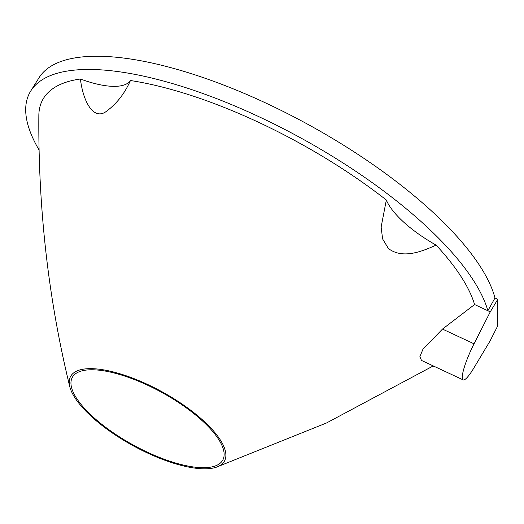<?xml version="1.0" encoding="UTF-8"?>
<svg xmlns="http://www.w3.org/2000/svg" width="524" height="524" viewBox="0 0 524 524"><rect width="100%" height="100%" fill="white"/><g stroke="black" fill="none" stroke-linecap="round" stroke-linejoin="round"><path stroke-width="0.79" d="M203.089 420.418A87.809 30.608 28.8 0 1 216.36 467.192A87.809 30.608 28.8 0 1 92.001 417.052A87.809 30.608 -151.2 0 1 69.758 386.601A87.809 30.608 -151.2 0 1 113.367 371.948A87.809 30.608 -151.2 0 1 203.089 420.418M494.984 297.973A259.413 90.423 28.8 0 0 274.576 107.191A259.413 90.423 28.8 0 0 39.045 77.722L30.739 91.006A260.29 90.731 -151.2 0 1 265.792 119.963A260.29 90.731 -151.2 0 1 487.87 310.739L494.984 297.973L497.8 299.289L490.268 311.859L474.58 304.529A245.559 85.595 28.8 0 0 436.132 245.127C422.017 251.441 402.818 259.347 388.448 248.579L382.592 238.911L381.138 227.003L386.339 200.017A245.559 85.595 -151.2 0 0 130.456 80.526A73.668 25.676 28.8 0 1 80.408 79.006A245.559 85.595 -151.2 0 0 38.841 115.49C38.16 209.043 48.47 299.414 69.758 386.601M474.58 304.529L442.492 329.085L422.96 349.226L419.875 356.713L421.493 360.427L463.131 379.874A31.433 5.469 115 0 0 473.899 367.933L490.097 340.908L497.643 326.046L497.8 299.289M30.739 91.006A260.29 90.731 -151.2 0 0 39.058 149.956M432.614 366.315A260.29 90.731 -151.2 0 0 433.99 366.263M436.132 245.127A73.668 25.676 28.8 0 1 386.339 200.017M490.268 311.859L474.037 343.816A31.433 5.469 115 0 0 463.131 379.874M130.456 80.526C124.509 93.94 116.105 104.486 105.239 112.162C93.161 119.636 83.12 101.532 80.408 79.006M201.845 420.379A85.844 29.927 28.8 0 1 222.955 459.745A85.844 29.927 28.8 0 1 170.418 461.395A85.844 29.927 28.8 0 1 93.246 417.091A85.844 29.927 -151.2 0 1 72.508 377.038A85.844 29.927 -151.2 0 1 125.622 376.389A85.844 29.927 -151.2 0 1 201.845 420.379M474.037 343.816L442.492 329.085M216.36 467.192L326.511 422.979L433.263 365.922"/></g></svg>
